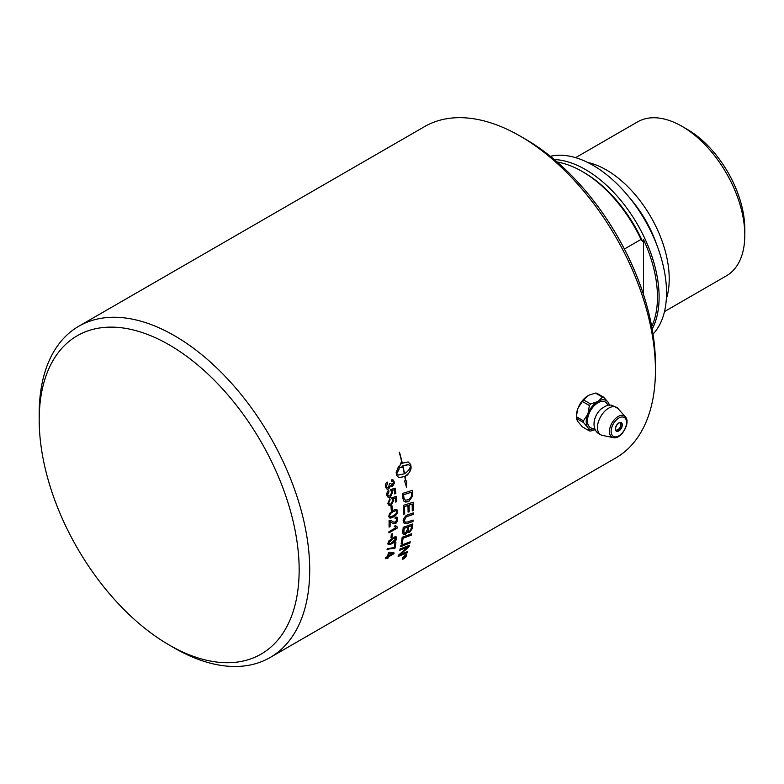 <?xml version="1.0" encoding="UTF-8"?>
<svg xmlns="http://www.w3.org/2000/svg" width="784" height="784" viewBox="0 0 784 784"><rect width="100%" height="100%" fill="white"/><g stroke="black" fill="none" stroke-linecap="round" stroke-linejoin="round"><path stroke-width="1.18" d="M390.687 521.889L390.02 521.654A191.159 110.368 60 0 1 390.011 526.495L389.08 527.132A191.276 110.436 -120 0 0 389.099 524.133A191.276 110.436 -120 0 0 389.07 520.576L390.951 520.449L393.382 522.115M393.009 521.87L395.352 522.262L396.841 519.547L396.381 518.4L395.107 518.596A193.285 122.186 -114.6 0 0 395.205 517.273L396.949 517.107L397.713 519.165C397.135 521.909 396.332 523.369 395.303 523.516L392.911 523.487L390.109 521.703A191.276 110.436 60 0 1 390.118 523.545A191.276 110.436 60 0 1 390.089 526.544M390.648 521.87L390.02 521.654M78.812 326.222L424.536 126.626A191.276 110.436 60 0 1 520.184 136.102A191.276 110.436 60 0 1 655.434 370.362A191.276 110.436 60 0 1 615.812 457.925L270.098 657.531A191.276 110.436 -120 0 0 309.709 569.968A191.276 110.436 -120 0 0 226.213 377.467A191.276 110.436 -120 0 0 78.812 326.222A191.276 110.436 -120 0 0 39.2 413.785L39.2 419.881A183.819 106.124 60 0 1 169.177 344.842A183.819 106.124 60 0 1 299.155 569.968A183.819 106.124 60 0 1 169.177 645.007A183.819 106.124 60 0 1 39.2 419.881M412.257 510.766A191.276 110.436 -120 0 0 412.139 504.112A4517.584 1899.514 -172.7 0 1 409.052 505.112A191.276 110.436 60 0 1 409.199 511.776L408.082 512.158A191.276 110.436 -120 0 0 407.925 505.484A4598.346 1920.996 -173.1 0 1 404.485 506.611A191.276 110.436 60 0 1 404.671 513.883L403.564 514.255A191.276 110.436 -120 0 0 403.28 505.425A4576.963 1893.037 6.6 0 0 413.197 502.201A191.276 110.436 60 0 1 413.364 510.119A191.276 110.436 60 0 1 413.364 510.511L412.257 510.884A191.276 110.436 -120 0 0 412.257 510.766M389.56 513.471L392.99 510.443L395.459 509.394L396.949 509.678L397.537 511.237C397.684 513.353 396.263 515.294 393.274 517.048L390.824 518.087L389.354 517.822L388.786 516.284L389.56 513.471M395.312 497.967L392.872 498.693L393.617 500.359L391.157 505.2L389.138 505.582L387.825 503.446L389.844 498.693A192.59 103.067 55.5 0 1 390.089 499.986L388.688 502.936L389.462 504.2L391.01 503.936L392.735 500.584L391.677 497.879A5578.689 2077.825 1.9 0 0 396.204 496.35A191.276 110.436 60 0 1 396.743 501.544L395.734 502.123A191.276 110.436 -120 0 0 395.312 497.967L392.951 498.722L393.705 500.398L391.236 505.239L389.011 505.523M385.463 486.913C385.424 484.208 386.012 482.601 387.237 482.091L387.629 483.336L386.336 486.423L387.727 487.844L388.511 487.599L389.521 483.669L390.471 483.277L392.314 484.875L393.343 482.336L392.725 481.268L391.441 481.278A197.49 126.959 -108.6 0 0 391.373 479.847L393.225 480.004L394.205 481.817L392.529 486.237L390.54 485.766L388.766 488.981L387.09 489.236L385.463 486.913M391.422 485.022L392.314 484.875M402.721 497.811A191.276 110.436 -120 0 0 402.28 493.508A4576.963 1687.266 3.4 0 0 412.345 490.343A191.276 110.436 60 0 1 412.678 493.93L412.668 495.978L409.023 501.211L407.788 501.789L405.553 502.015L403.799 501.113L402.721 497.811M402.368 467.646L399.33 467.088L401.183 462.423A191.276 110.436 60 0 1 401.486 463.697A17.748 12.828 -77.6 0 1 402.084 463.324A191.276 110.436 -120 0 0 399.232 452.182L399.487 452.182A191.276 110.436 60 0 1 402.3 463.197L408.131 461.943L410.581 464.353A191.276 110.436 60 0 1 411.13 467.009C409.787 472.497 407.749 475.604 404.995 476.339A191.276 110.436 60 0 1 405.759 480.906L406.759 480.896L406.543 487.168L404.524 480.915L405.524 480.906A191.276 110.436 -120 0 0 404.779 476.466L398.821 477.691L396.684 475.359A191.276 110.436 -120 0 0 396.136 472.693L398.605 466.206A191.276 110.436 60 0 1 399.203 468.891L396.655 473.889L398.38 475.045L404.289 473.82A191.276 110.436 -120 0 0 402.692 466.01A17.748 12.72 103.4 0 0 402.094 466.382A191.276 110.436 60 0 1 402.368 467.646L401.575 467.431M411.13 467.009A191.276 110.436 60 0 1 411.13 467.019L411.051 466.99A191.159 110.368 -120 0 0 410.502 464.334L408.092 461.933M394.254 489.755L391.784 490.48L392.608 492.176L390.275 497.076L388.139 497.399L386.806 495.253C386.835 492.568 387.453 490.97 388.688 490.451A192.59 103.586 55.3 0 1 388.991 491.774L387.668 494.753L388.55 496.056L390.079 495.782L391.716 492.401L390.53 489.637A5578.689 1897.878 -0.2 0 0 395.097 488.128A191.276 110.436 60 0 1 395.842 493.401L394.832 493.989A191.276 110.436 -120 0 0 394.254 489.755L391.863 490.51L392.696 492.215L390.354 497.105L388.178 497.419M391.275 510.355A191.276 110.436 -120 0 0 390.981 506.464L392.039 505.847A191.276 110.436 60 0 1 392.333 509.747L391.275 510.355M576.426 417.255A16.631 9.604 -60 0 1 576.377 416.01A16.631 9.604 -60 0 1 577.445 409.728L578.543 406.896A16.631 9.604 -60 0 1 587.04 396.332L589.235 395.058A16.631 9.604 -60 0 1 590.695 394.489M620.164 422.605A4.675 2.705 -60 0 1 620.281 422.85C621.79 425.732 619.233 430.122 616.008 430.24A4.675 2.705 -60 0 1 615.744 430.259M583.619 399.948A18.571 14.641 -35.1 0 0 582.385 401.486L589.362 405.514A18.571 14.641 -35.1 0 0 590.607 403.976L583.619 399.948L587.667 395.979A16.572 9.575 -60 0 0 578.239 407.709L578.543 406.896M590.607 403.976L597.457 401.643A16.572 9.575 120 0 0 588.049 413.344L589.362 405.514M582.385 401.486L578.239 407.709M577.445 409.728L576.446 416.784A18.571 10.721 -120 0 0 576.426 417.598A18.571 10.721 -120 0 0 576.446 418.431L583.433 422.468A18.571 10.721 -120 0 0 583.433 420.812L576.446 416.784M583.433 420.812L587.559 414.609A16.572 9.575 120 0 0 587.559 427.153L583.433 422.468M588.049 413.344L587.559 414.609M595.213 429.691L590.607 431.024A18.571 3.92 -158.8 0 1 589.362 430.906L582.385 426.878L577.445 421.057A16.631 9.604 -60 0 1 577.289 420.743M589.362 430.906L588.049 427.848A16.572 9.575 120 0 0 595.183 429.632M609.344 405.122A16.572 9.575 120 0 0 608.335 402.613L609.648 405.681M603.709 397.233L596.732 393.196A18.571 3.92 21.2 0 0 595.487 393.088L602.475 397.116A18.571 3.92 21.2 0 0 603.709 397.233L607.845 401.918A16.572 9.575 120 0 0 598.437 401.075L602.475 397.116M608.335 402.613L607.845 401.918M595.487 393.088L589.235 395.058M587.04 396.332L587.667 395.979M576.446 418.431L577.445 421.057M576.426 417.617L576.426 415.99A16.572 9.575 -60 0 1 577.769 408.934M587.559 427.153L588.049 427.848M598.437 401.075L597.457 401.643M594.644 428.27A14.808 8.555 -60 0 1 587.471 420.93A14.808 8.555 -60 0 1 596.281 403.907A14.808 8.555 -60 0 1 607.884 405.338M594.047 423.605A13.446 7.762 -60 0 1 594.243 421.282A13.446 7.762 -60 0 1 594.458 420.195A13.446 7.762 -60 0 1 600.799 409.209A13.446 7.762 -60 0 1 601.632 408.474M643.527 294.637L643.527 239.581A102.988 59.457 60 0 1 657.462 297.107A102.988 59.457 60 0 1 651.72 326.516M624.397 249.028L641.047 239.414L642.704 241.697A239.796 138.445 -60 0 1 643.527 239.581M641.047 239.414A104.154 60.133 -120 0 0 582.169 171.451A104.154 60.133 -120 0 0 557.277 162.082M642.704 241.697A101.822 58.79 -120 0 0 583.815 172.402L582.169 171.451M575.603 157.653L637.519 121.902A88.876 51.313 60 0 1 681.953 126.312A88.876 51.313 60 0 1 744.8 235.161A88.876 51.313 60 0 1 726.396 275.841L664.479 311.591M744.8 235.161L744.8 229.065A81.409 47.001 -120 0 0 687.235 129.36L681.953 126.312M666.341 298.861A88.876 51.313 -120 0 0 669.222 278.79A88.876 51.313 -120 0 0 587.559 162.406M656.718 244.726A83.937 48.461 -120 0 0 629.63 197.813M653.023 334.111A104.154 60.133 -120 0 0 666.537 292.824A104.154 60.133 -120 0 0 626.749 194.324A104.154 60.133 -120 0 0 550.368 156.31M652.19 329.094A104.154 60.133 -120 0 0 659.109 297.107A104.154 60.133 -120 0 0 554.298 159.544M392.431 553.68L392.353 553.612A588.255 139.581 -146.9 0 1 389.07 553.161A191.159 110.368 60 0 1 388.482 555.846L392.431 553.68A588.137 139.405 -146.9 0 1 389.148 553.22A191.276 110.436 60 0 1 388.56 555.915M393.98 552.877A191.159 110.368 60 0 1 393.793 553.68L388.237 556.885A191.159 110.368 60 0 1 387.962 558.022L387.08 558.649A191.276 110.436 -120 0 0 387.355 557.512L385.336 558.561M387.962 558.022L387.11 558.512M387.355 557.512L385.297 558.698A191.276 110.436 -120 0 0 385.542 557.659L387.6 556.473A191.276 110.436 -120 0 0 388.394 552.74L389.364 552.181L394.078 552.896A191.276 110.436 60 0 1 393.882 553.749L388.325 556.954A191.276 110.436 60 0 1 388.041 558.09M392.255 533.718A191.159 110.368 60 0 1 391.98 537.167L391.01 537.726M391 537.844A191.276 110.436 -120 0 0 391.285 534.276L392.343 533.659A191.276 110.436 60 0 1 392.059 537.226L391 537.844M396.9 517.087L397.625 519.028L395.224 523.467L392.872 523.457M396.371 518.4L395.116 518.498M391.265 520.605L393.343 522.085M390.011 526.495L389.08 527.034M395.91 510.658L393.058 511.727C390.491 513.324 389.354 514.676 389.648 515.784L390.403 516.813L393.235 515.774C395.812 514.186 396.959 512.834 396.665 511.717L395.91 510.658L392.98 511.687C391.696 511.785 390.559 513.138 389.57 515.745L390.109 516.695M396.675 509.502L397.459 511.188C397.596 513.314 396.175 515.245 393.186 516.999L389.53 517.95M396.126 496.38A191.159 110.368 60 0 1 396.655 501.505L395.724 502.044M389.775 498.732A192.472 102.998 55.5 0 1 390.011 499.957L388.609 502.907L389.413 504.181M390.54 485.766L388.678 488.961L387.051 489.226M392.686 479.759L394.127 481.788C394.842 482.297 394.283 483.767 392.451 486.217L391.285 486.403M392.421 481.151L391.432 481.229M390.393 483.258L392.235 484.845M387.178 482.131L387.551 483.316L386.247 486.394L387.296 487.775M405.544 555.905L404.818 556.326A191.276 110.436 60 0 1 404.671 556.748L405.397 556.307A191.276 110.436 -120 0 0 405.544 555.905L404.818 556.326M404.74 556.248A191.159 110.368 60 0 1 404.593 556.679L404.848 557.071M405.847 555.454A191.159 110.368 60 0 1 405.642 556.042L402.966 558.561A191.276 110.436 -120 0 0 403.123 558.139L404.426 556.718A191.276 110.436 -120 0 0 404.495 556.513L403.535 556.944M404.034 557.365L403.045 558.335M404.495 556.513L403.486 557.101A191.276 110.436 -120 0 0 403.603 556.748L405.985 555.376A191.276 110.436 60 0 1 405.72 556.121L404.113 557.444M406.357 555.866L405.093 555.239L402.672 557.992L403.917 558.59L406.357 555.866L406.279 555.003M406.279 555.787L405.014 555.17L402.594 557.914L402.672 558.767M402.672 557.992L402.623 558.727M406.631 554.621L406.651 555.582L403.721 558.845L402.31 559.139M405.201 554.905L406.671 554.66L406.729 555.65L403.799 558.923L402.339 559.178L402.31 558.198L405.201 554.905M410.12 541.813A191.159 110.368 60 0 1 409.865 543.008A4579.53 2546.599 -159.3 0 1 400.604 546.575M400.585 546.683A191.276 110.436 -120 0 0 400.849 545.36A4576.963 2525.636 20.2 0 0 410.228 541.773A191.276 110.436 60 0 1 409.944 543.077A4576.963 2544.776 -159.3 0 1 400.585 546.683M411.6 525.741L411.522 525.692A4483.441 2229.569 -165.8 0 1 408.503 526.75L408.582 526.809A191.276 110.436 60 0 1 408.376 529.092L408.67 531.219L409.826 531.052L411.365 528.122A191.276 110.436 -120 0 0 411.6 525.741A4480.942 2227.942 -165.8 0 1 408.582 526.809M408.503 526.75A191.159 110.368 60 0 1 408.288 529.033L408.631 531.189M407.494 527.201L407.406 527.142A4636.174 2300.913 -166.3 0 1 404.093 528.328L404.172 528.387A191.276 110.436 60 0 1 403.946 530.915L404.113 533.149L405.289 533.306L407.229 530.043A191.276 110.436 -120 0 0 407.494 527.201A4633.577 2299.237 -166.3 0 1 404.172 528.387M404.093 528.328A191.159 110.368 60 0 1 403.868 530.856L403.878 532.228M403.789 532.169L404.23 533.267M412.727 523.957A191.159 110.368 60 0 1 412.413 527.279L412.198 528.681L409.66 532.248L407.533 531.679L405.318 534.531L403.27 534.727M402.731 532.65A191.276 110.436 -120 0 0 403.182 527.328A4576.963 2252.001 13.4 0 0 412.815 523.928A191.276 110.436 60 0 1 412.492 527.338L409.738 532.316L407.621 531.738L405.397 534.6L403.309 534.766L402.731 532.65M407.533 531.679L408.072 532.522M407.925 505.484L407.847 505.445A4600.924 1922.446 -173.1 0 1 404.397 506.572A191.159 110.368 60 0 1 404.593 513.834L403.564 514.177M412.139 504.112L412.051 504.063A4520.103 1900.945 -172.7 0 1 408.974 505.072A191.159 110.368 60 0 1 409.121 511.736L408.082 512.079M413.119 502.221A191.159 110.368 60 0 1 413.286 510.462L412.257 510.815M411.355 492.293L411.277 492.254A4569.799 1712.217 -176.2 0 1 403.515 494.704L403.593 494.743A191.276 110.436 60 0 1 403.78 496.635L404.181 498.781L405.495 500.202L408.983 499.584L411.531 496.262L411.551 494.39A191.276 110.436 -120 0 0 411.355 492.293A4567.241 1710.894 -176.2 0 1 403.593 494.743M403.515 494.704A191.159 110.368 60 0 1 403.701 496.595L404.093 498.742L405.495 500.202M404.534 499.594L405.406 500.163M412.266 490.372A191.159 110.368 60 0 1 412.59 493.891L412.59 495.939L408.944 501.172L404.593 501.701M404.515 473.693C407.974 471.488 410.012 468.861 410.62 465.823L408.072 464.52L402.907 465.882A191.276 110.436 60 0 1 404.515 473.693L404.436 473.663A191.159 110.368 60 0 0 402.829 465.863L402.907 465.882M408.768 464.638L402.829 465.863M404.995 476.339L404.916 476.319A191.159 110.368 -120 0 1 405.681 480.876L405.759 480.906M404.916 476.319C409.199 473.477 411.237 470.371 411.051 466.999M399.419 452.182A191.159 110.368 -120 0 1 402.221 463.177L402.3 463.197M401.134 462.54A191.159 110.368 -120 0 1 401.408 463.677L401.486 463.697M399.252 467.068L402.29 467.627A191.159 110.368 -120 0 0 402.016 466.362L402.094 466.382M402.016 466.362A17.758 12.72 -76.6 0 1 402.613 465.99L402.692 466.01M398.341 475.035L396.655 473.889M398.772 477.672L404.779 476.466M406.455 487.138L406.68 480.866M396.567 473.869L399.125 468.871A191.159 110.368 -120 0 0 398.546 466.274M413.001 520.066A191.159 110.368 60 0 1 412.913 521.448A4569.034 2216.544 -167.3 0 1 407.249 523.428L404.221 523.643M413.266 512.942A191.159 110.368 60 0 1 413.237 514.363A4596.563 2116.055 -169.6 0 1 407.239 516.411L406.132 516.881L404.328 520.38L405.024 522.164M408.013 514.725A4608.225 2098.552 9.9 0 0 413.344 512.912A191.276 110.436 60 0 1 413.315 514.412A4593.985 2114.487 -169.6 0 1 407.327 516.46L406.21 516.93L404.407 520.429L405.23 522.271L407.758 521.889A4564.37 2191.015 12.3 0 0 413.09 520.037A191.276 110.436 60 0 1 412.992 521.497A4566.477 2214.918 -167.2 0 1 407.327 523.487L404.27 523.673L403.329 521.125C402.731 520.135 403.711 518.244 406.249 515.431L408.013 514.725M411.59 533.777A191.159 110.368 60 0 1 411.384 535.041A4575.277 2427.009 -162.5 0 1 402.996 538.157A191.159 110.368 60 0 1 402.123 543.4L401.153 543.763M401.134 543.871A191.276 110.436 -120 0 0 402.182 537.236A4576.963 2405.165 17 0 0 411.678 533.737A191.276 110.436 60 0 1 411.473 535.1A4572.719 2425.265 -162.5 0 1 403.074 538.216A191.276 110.436 60 0 1 402.202 543.459L401.134 543.871M407.611 551.544A191.159 110.368 60 0 1 407.278 552.622L407.357 552.7A4641.701 2723.979 -155 0 1 398.135 556.444A191.276 110.436 -120 0 0 398.497 555.199A1278.096 1120.748 -12.3 0 0 404.789 549.643L407.876 546.977L405.397 547.938A4636.419 2628.125 -158 0 1 399.82 550.133M407.278 552.622A4644.298 2725.899 -155 0 1 398.174 556.326M409.307 545.38A191.159 110.368 60 0 1 408.993 546.624A1184.183 1040.123 165.7 0 1 404.907 550.309L399.791 554.66L402.31 553.69A4621.337 2699.341 24.7 0 0 407.729 551.495A191.276 110.436 60 0 1 407.357 552.7M407.876 546.977L405.475 548.006A4633.832 2626.253 -158 0 1 399.791 550.241A191.276 110.436 -120 0 0 400.085 548.976A4576.963 2577.567 21.7 0 0 409.415 545.341A191.276 110.436 60 0 1 409.072 546.703A1183.693 1039.751 165.6 0 1 404.985 550.388L399.879 554.739M395.028 488.148A191.159 110.368 60 0 1 395.763 493.371L394.822 493.91M388.619 490.49A192.472 103.517 55.3 0 1 388.913 491.744L387.59 494.724L388.511 496.037M391.971 505.896A191.159 110.368 60 0 1 392.245 509.708L391.265 510.266M397.439 527.162A191.159 110.368 60 0 1 397.41 527.867L388.884 532.787M395.44 525.633L396.528 526.838M397.488 527.926L388.884 532.895A191.276 110.436 -120 0 0 388.933 531.709L395.646 527.838L394.46 526.191L395.479 525.603L397.527 527.162A191.276 110.436 60 0 1 397.488 527.926L397.41 527.867M395.665 538.755L395.195 537.863L392.363 538.951C391.177 539.098 389.932 540.392 388.648 542.822L388.923 543.616M388.648 542.822L388.727 542.881C388.354 544.135 389.452 544.067 392.01 542.675L395.753 538.814L395.283 537.922L392.441 539.01L388.727 542.881L388.884 543.586M395.753 538.814L395.195 537.863M396.194 536.854L396.537 538.265C396.351 540.186 394.764 542.018 391.775 543.763L388.178 544.762M388.982 540.764L394.979 536.756L396.312 536.942L396.616 538.324C396.439 540.245 394.852 542.077 391.853 543.822L388.168 544.743L387.864 543.381L388.982 540.764M395.822 542.646A191.159 110.368 60 0 1 394.862 548.261L394.048 548.731C393.548 548.241 391.961 548.281 389.285 548.849L387.002 549.79M394.185 547.526A191.276 110.436 -120 0 0 394.911 543.165L395.92 542.587A191.276 110.436 60 0 1 394.94 548.33L389.374 548.908L387.08 549.858A191.276 110.436 -120 0 0 387.267 548.722L394.185 547.526M169.177 645.007L174.45 648.054A191.276 110.436 -120 0 0 270.098 657.531M655.434 370.362L655.434 364.266A183.819 106.124 -120 0 0 525.456 139.15L520.184 136.102M618.841 430.955A4.91 2.832 120 0 0 622.31 424.938A4.91 2.832 120 0 0 618.841 422.939A4.91 2.832 120 0 0 615.371 428.946A4.91 2.832 120 0 0 618.841 430.955M618.752 422.988A4.675 2.705 -60 0 1 621.016 422.801A4.675 2.705 -60 0 1 621.732 426.545A4.675 2.705 -60 0 1 618.674 430.671A4.675 2.705 -60 0 1 616.332 430.906A4.675 2.705 -60 0 1 615.371 428.858M618.841 435.845A10.907 6.292 -60 0 1 611.128 431.396A10.907 6.292 -60 0 1 618.841 418.039A10.907 6.292 -60 0 1 626.553 422.498A10.907 6.292 -60 0 1 618.841 435.845M625.289 416.774A12.26 7.076 120 0 0 618.106 416.52A12.26 7.076 120 0 0 609.442 431.523A12.26 7.076 120 0 0 613.255 437.609L602.396 435.404A15.827 9.143 -60 0 1 602.367 435.394A15.827 9.143 -60 0 1 597.477 427.535A15.827 9.143 -60 0 1 608.668 408.15A15.827 9.143 -60 0 1 617.919 408.454A15.827 9.143 -60 0 1 617.939 408.484L625.289 416.774C631.198 422.341 621.036 439.951 613.255 437.609M616.332 430.906L615.44 428.858C616.528 422.302 622.124 421.87 621.016 422.801M594.458 420.195L594.007 424.046C594.135 429.946 596.918 433.728 602.367 435.394M600.799 409.209C608.805 403.417 609.913 405.416 611.785 405.181L617.919 408.454"/></g></svg>
